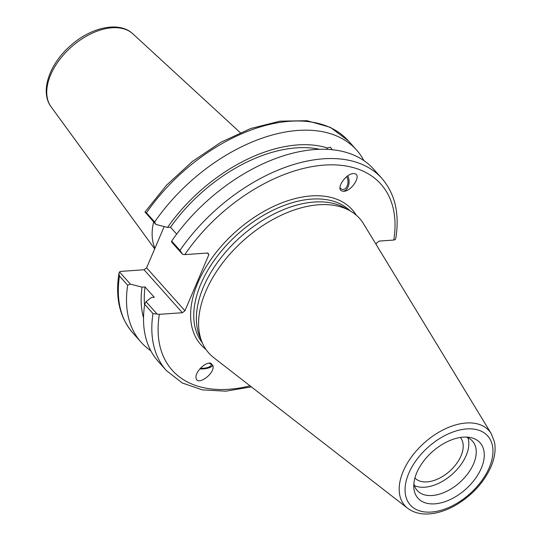 <?xml version="1.0" encoding="UTF-8"?>
<svg xmlns="http://www.w3.org/2000/svg" width="541" height="541" viewBox="0 0 541 541"><rect width="100%" height="100%" fill="white"/><g stroke="black" fill="none" stroke-linecap="round" stroke-linejoin="round"><path stroke-width="0.81" d="M154.956 248.224A72.751 43.875 -41.7 0 1 153.637 221.932M150.79 350.724A144.366 87.067 -41.7 0 1 141.106 342.223L132.917 333.046A144.366 87.067 -41.7 0 1 119.493 276.052L118.905 273.563L119.466 271.893L121.008 271.372L144.062 269.763L182.391 312.725L184.934 310.777L146.604 267.815L144.062 269.763M146.604 267.815L164.194 226.578M460.337 437.466A30.431 18.353 -41.7 0 1 449.652 471.197A30.431 18.353 -41.7 0 1 414.927 477.98M200.42 368.238A7.371 2.604 173.9 0 0 210.348 366.243A7.371 2.604 173.9 0 0 211.213 364.837A7.371 2.604 173.9 0 0 208.772 363.207M199.845 368.874A9.096 3.212 173.9 0 0 212.856 365.182M211.064 363.39L213.086 366.189C214.405 374.467 196.511 386.551 196.018 377.719C194.976 371.768 206.168 361.104 211.064 363.39M143.534 317.851A131.673 79.412 -41.7 0 1 142.067 287.149L130.395 284.133L119.466 271.893M141.106 342.223A144.366 87.067 -41.7 0 1 127.676 285.229L130.395 284.133M144.582 305.11A127.994 77.194 -41.7 0 1 145.042 286.946L142.067 287.149M182.391 312.725L159.345 314.335L157.106 314.071L146.077 301.716L151.311 297.516L154.293 297.307L145.042 286.946M346.632 176.67A7.371 4.68 -86.7 0 1 347.538 184.9A7.371 4.68 -86.7 0 1 342.872 189.485A7.371 4.68 -86.7 0 1 339.998 187.632M326.554 149.262L327.515 148.004L330.355 147.206L332.309 149.756M376.069 244.356L376.644 243.017L379.18 241.07L393.774 240.055L395.315 239.535L395.877 237.864C399.664 213.499 394.991 193.664 381.865 178.374A144.366 87.067 138.3 0 0 179.964 250.375L171.673 241.083L171.544 241.996L182.574 254.358L184.812 254.615L207.866 253.012L208.846 254.71L184.934 310.777M171.673 241.083A144.366 87.067 -41.7 0 1 373.574 169.083L381.865 178.374M144.941 212.18L146.462 212.829A144.366 87.067 -41.7 0 1 348.357 140.829L330.348 127.345L307.072 120.711L280.035 121.15L250.794 128.481L220.985 142.215L192.319 161.516L166.486 185.245L145.002 211.998L155.862 224.42L167.534 227.436L170.51 227.234A127.994 77.194 -41.7 0 1 319.278 149.242M170.51 227.234L176.67 234.131M167.534 227.436A131.673 79.412 -41.7 0 1 327.515 148.004M342.974 191.21A9.096 5.775 93.3 0 0 348.485 185.719A9.096 5.775 93.3 0 0 347.707 175.872M342.047 191C335.21 189.073 346.382 172.721 353.915 173.634C362.761 173.708 351.535 192.15 343.21 191.23L342.047 191M407.65 508.27L213.756 357.669A101.052 60.944 -41.7 0 1 202.165 342.453L199.9 337.077A99.125 59.781 -41.7 0 1 240.596 236.884A99.125 59.781 -41.7 0 1 344.759 207.832L349.844 210.692A101.052 60.944 -41.7 0 1 363.64 223.933L491.255 433.672A56.365 33.995 138.3 0 0 424.327 442.808A56.365 33.995 138.3 0 0 407.65 508.27C414.974 513.639 424.151 515.248 435.18 513.105C442.362 511.671 449.557 508.831 456.766 504.57C472.591 494.846 484.006 482.247 490.998 466.768C494.751 457.963 495.921 449.747 494.494 442.119L491.255 433.672M155.862 224.42L154.645 221.999L146.462 212.829M157.106 314.071L152.995 313.604A144.366 87.067 138.3 0 0 166.425 370.599L182.236 382.96L202.388 389.892L225.793 391.177L251.369 386.883M166.425 370.599L158.134 361.307A144.366 87.067 -41.7 0 1 144.704 304.312L152.995 313.604M146.077 301.716L144.704 304.312M179.964 250.375L182.574 254.358M434.795 503.847A41.603 25.089 -41.7 0 1 413.797 487.238A41.603 25.089 -41.7 0 1 432.32 451.769A41.603 25.089 -41.7 0 1 469.662 437.398A41.603 25.089 -41.7 0 1 479.61 471.752A41.603 25.089 -41.7 0 1 434.795 503.847M202.165 342.453A101.052 60.944 -41.7 0 1 243.646 240.312A101.052 60.944 -41.7 0 1 349.844 210.692M207.365 253.046L208.846 254.71M119.493 276.052L127.676 285.229M154.645 221.999A144.366 87.067 -41.7 0 1 356.546 149.999A144.366 87.067 -41.7 0 1 363.89 160.582M467.918 437.757A37.059 22.35 -41.7 0 1 457.632 468.804A37.059 22.35 -41.7 0 1 424.759 487.211A37.059 22.35 -41.7 0 1 414.352 485.548M466.207 437.067A37.059 22.35 -41.7 0 1 472.489 441.131A37.059 22.35 -41.7 0 1 467.897 473.558A37.059 22.35 -41.7 0 1 432.164 495.515A37.059 22.35 -41.7 0 1 417.185 490.471A37.059 22.35 -41.7 0 1 413.865 483.769M132.856 33.826C118.959 20.626 90.191 27.51 69.836 46.276C49.366 64.386 39.709 91.679 51.077 106.787A54.891 33.102 -41.7 0 1 71.236 47.074A54.891 33.102 -41.7 0 1 132.856 33.826L240.251 132.633M356.296 215.223A101.397 61.153 138.3 0 0 235.842 231.562A101.397 61.153 138.3 0 0 205.932 349.385M202.266 342.696A99.125 59.781 -41.7 0 1 237.966 233.942A99.125 59.781 -41.7 0 1 350.068 210.814M250.043 385.855A139.815 84.322 -41.7 0 1 159.345 314.335M184.812 254.615A139.815 84.322 -41.7 0 1 324.37 165.093A139.815 84.322 -41.7 0 1 393.774 240.055M489.233 467.688A51.868 31.283 -41.7 0 1 413.554 507.904A51.868 31.283 -41.7 0 1 444.276 435.877A51.868 31.283 -41.7 0 1 489.233 467.688M51.077 106.787L154.679 248.88M132.917 333.046C119.791 317.756 115.118 297.929 118.898 273.563M356.546 149.999L348.357 140.829"/></g></svg>
